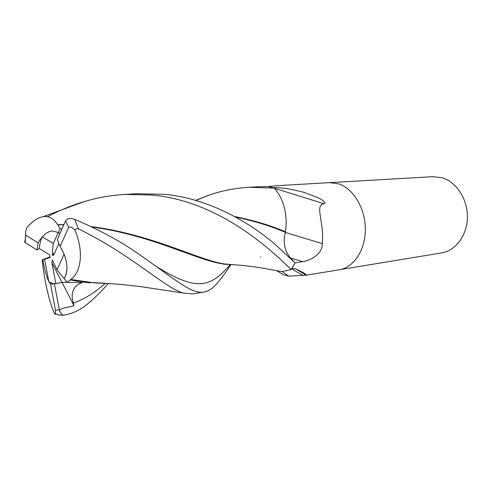 <?xml version="1.0" encoding="UTF-8"?>
<svg xmlns="http://www.w3.org/2000/svg" width="492" height="492" viewBox="0 0 492 492"><rect width="100%" height="100%" fill="white"/><g stroke="black" fill="none" stroke-linecap="round" stroke-linejoin="round"><path stroke-width="0.74" d="M339.216 269.776L339.259 269.77C353.68 267.623 365.415 250.157 365.322 229.321C365.347 208.491 353.428 188.608 338.791 183.885L329.505 182.643M284.062 185.263L268.195 186.517L273.269 187.723L275.212 187.686C281.596 187.526 291.295 189.1 304.296 192.421L318.324 197.852C322.715 199.943 327.118 203.51 323.884 203.694C314.253 205.023 324.64 222.968 322.248 243.589C322.795 254.45 309.652 260.692 302.703 261.639L295.065 262.931L291.867 268.521L295.507 268.81C302.875 272.248 306.541 274.364 306.51 275.157L288.786 276.16L283.251 274.641L276.479 270.594M58.948 243.128L53.554 255.385L52.127 255.108L53.296 243.466L42.324 236.867C45.571 233.257 48.843 231.289 52.14 230.969L56.66 231.978L58.074 233.005L60.233 233.042L58.074 233.005L60.024 228.737L57.915 224.727L63.819 224.826M64.108 254.161C67.878 264.309 67.902 272.494 64.181 278.706L57.035 269.819L64.108 254.161M50.043 256.855L42.091 259.936L50.067 256.941L42.804 259.758L44.594 259.309L48.788 281.529C46.5 276.787 44.508 269.53 42.804 259.758C44.686 270.477 46.851 278.048 49.317 282.469L50.504 283.921L52.706 284.044L62.06 282.439L66.93 282.125L62.06 282.439L55.848 283.546L51.832 262.464L52.441 260.09L57.035 269.819M48.788 281.529L49.913 282.39L53.819 283.798M306.51 275.157L441.398 252.95C455.617 250.803 467.252 235.336 467.4 217.169C467.652 199.002 456.268 181.763 441.945 177.717L432.855 176.69M339.259 269.77C353.68 267.623 365.415 250.157 365.322 229.321C365.347 208.491 353.428 188.608 338.791 183.885L329.535 182.643M285.36 232.488L322.248 243.589M274.456 188.295L323.884 203.694M285.36 232.003L286.061 225.982L285.397 232.372C282.752 242.064 284.431 250.588 290.428 257.949L295.089 262.882L278.294 247.261C255.108 226.031 211.554 198.485 164.328 194.315L136.868 193.743M260.489 256.818L260.717 257.175M291.633 268.853L303.084 275.575M52.127 255.108L54.864 252.414M53.296 243.466L58.074 233.005L56.66 231.978L52.14 230.969C47.072 231.621 42.386 235.576 38.081 242.845L37.041 250.004L39.28 248.46L49.409 254.758L50.209 257.408L44.594 259.309M42.324 236.867C40.731 239.973 39.717 243.841 39.28 248.46M108.258 283.429C100.313 292.746 92.373 300.403 84.433 306.387C78.333 310.821 71.826 313.668 64.919 314.929L63.874 315.095C62.422 315.267 61.088 314.074 59.87 311.516C58.917 307.648 67.847 307.857 73.978 305.704L51.832 262.464M47.453 216.708C59.63 210.318 72.078 205.225 84.796 201.425C98.117 197.513 111.549 195.183 125.079 194.426L151.973 195.053C221.302 201.167 274.228 253.091 291.147 269.536L295.089 262.882M195.527 200.392L209.733 194.863C222.286 190.619 235.379 188.092 249.02 187.286L274.29 188.11L268.152 186.511L258.005 186.763M58.499 315.101L58.917 314.942M230.785 264.85C225.065 273.546 219.826 280.44 215.078 285.526C211.665 289.112 207.981 291.282 204.026 292.027C191.671 294.53 174.912 279.235 139.519 254.616C121.352 241.738 99.71 229.973 74.581 219.327C71.518 218.122 68.837 218.214 66.543 219.604L65.547 220.877L57.336 239.665L60.147 246.504L68.659 227.347C70.571 226.541 72.662 227.513 74.932 230.262C75.793 228.762 77.004 228.319 78.585 228.934C132.44 255.28 165.066 288.195 183.356 293.06L192.821 293.872L204.026 292.027M25.166 239.868L24.631 241.83L25.024 241.867M235.73 217.089C254.616 221.086 271.178 226.179 285.397 232.372M42.091 259.936L42.989 266.744C45.436 285.797 50.528 306.024 54.993 314.425L55.51 313.607L55.504 310.39L59.298 309.628L54.348 283.601M234.782 216.572C254.315 220.539 271.166 225.607 285.342 231.775M274.29 188.11C282.765 197.901 286.688 210.521 286.061 225.982M73.978 305.704L73.314 303.127C70.368 292.845 73.222 286.03 81.887 282.691L67.103 282.34L70.823 279.468C81.727 271.848 83.591 250.028 74.932 230.262M70.823 279.468L93.652 282.795L101.733 283.072M70.633 280.003L81.992 281.984L104.12 283.195M92.213 227.089C150.472 234.905 194.272 259.032 221.228 263.7L235.563 264.862M62.109 228.749L60.024 228.731M57.915 224.727L57.533 224.58C53.819 218.51 49.016 215.871 43.105 216.671C37.533 217.716 32.152 221.357 26.962 227.599C25.744 230.354 25.32 232.864 25.682 235.127L25.172 242.568L37.041 250.004M233.835 264.739L228.571 264.438C202.452 262.666 156.29 235.035 91.211 226.609M63.899 224.647L57.533 224.58M291.147 269.536L281.879 271.633L276.049 270.508M24.631 241.83L25.172 242.568M38.081 242.845L25.879 235.317M67.103 282.34L64.181 278.706C68.868 269.973 67.521 259.241 60.147 246.504M50.504 283.921L55.504 310.39M59.87 311.516L59.298 309.628M290.532 258.06L302.703 261.639M64.919 314.929L63.874 315.095M78.585 228.934L74.581 219.327M288.607 256.664L290.428 257.949M73.314 303.127C84.323 299.185 95.011 292.568 105.386 283.263M156.591 266.689C195.742 290.606 209.494 288.736 230.035 264.813M68.659 227.347L65.547 220.877M283.958 185.269L433.169 176.671M295.507 268.81L306.178 275.188M282.205 271.645L288.786 276.16M195.804 200.472L209.733 194.863M93.689 282.795L117.852 284.118L139.697 286.473L183.35 293.054M90.147 282.882L81.992 281.984M225.933 264.432L221.228 263.7M43.105 216.671L84.796 201.425M228.571 264.438C238.651 264.911 249.518 266.055 261.172 267.876L281.879 271.633M24.987 242.427L25.682 235.127M258.841 186.72L249.02 187.286M137.852 193.688L125.079 194.426M63.284 315.2C60.159 315.403 57.564 314.874 55.51 313.607"/></g></svg>
